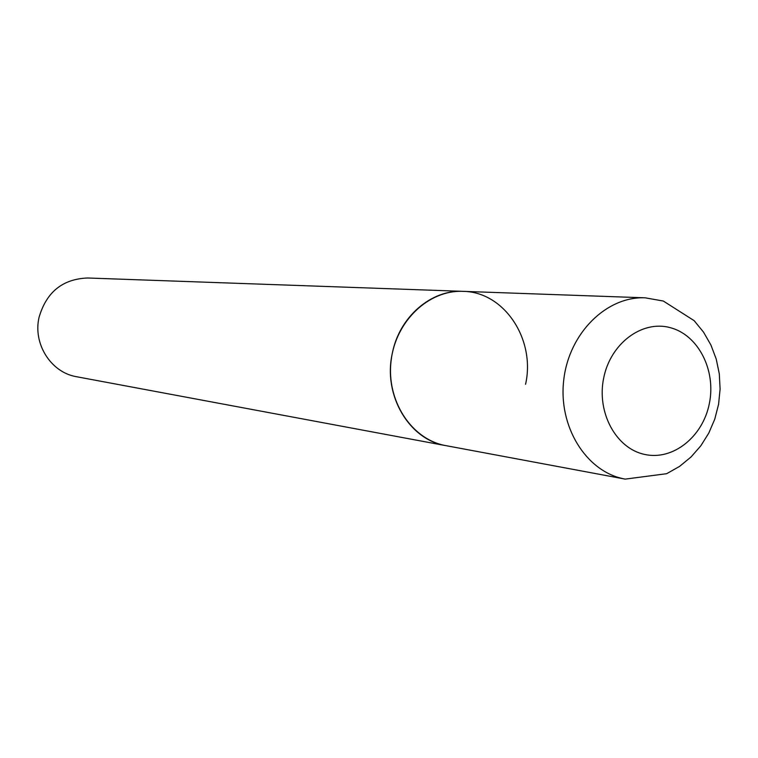 <?xml version="1.0" encoding="UTF-8"?>
<svg xmlns="http://www.w3.org/2000/svg" width="758" height="758" viewBox="0 0 758 758"><rect width="100%" height="100%" fill="white"/><g stroke="black" fill="none" stroke-linecap="round" stroke-linejoin="round"><path stroke-width="1.14" d="M525.569 384.278C535.726 339.489 504.307 291.726 462.986 291.347L87.615 277.996C62.573 278.982 46.38 292.114 39.037 317.413C32.897 343.649 50.644 371.932 75.696 376.565L445.941 445.666C409.282 439.905 382.837 395.363 392.274 353.465C399.22 317.052 431.018 289.575 462.986 291.347C428.696 289.812 395.657 321.155 391.109 360.647C386.173 400.101 410.827 438.56 444.491 445.372L625.208 479.113L666.652 473.703L679.575 466.397L691.021 456.998L700.818 445.808L708.796 433.083L714.766 419.146L718.575 404.346L720.1 389.11L719.304 373.855L716.215 359.027L710.919 345.004L703.519 332.118L694.139 320.653L663.326 301.04L645.229 297.828C606.675 296.065 569.144 333.027 563.791 379.569C558.002 426.062 585.716 471.116 623.578 478.791L625.208 479.113M215.045 282.526L220.853 282.772M644.594 454.421C672.99 460.855 703.007 436.75 709.403 403.275C716.206 369.895 698.014 334.534 669.826 327.551C641.742 320.075 610.342 343.668 603.652 378.195C596.537 412.617 616.112 448.49 644.594 454.421M217.84 282.63L215.253 282.535M645.229 297.828L462.986 291.347"/></g></svg>
